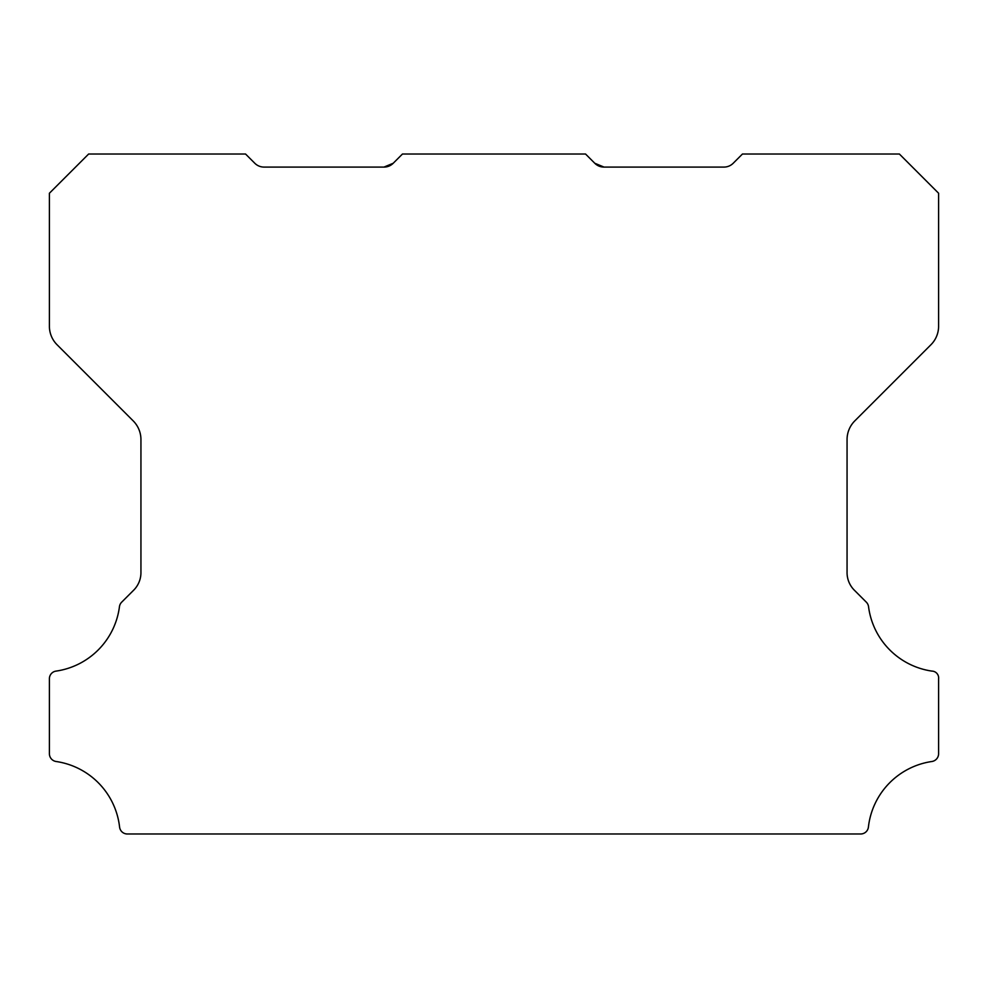<?xml version="1.0" encoding="UTF-8"?>
<svg xmlns="http://www.w3.org/2000/svg" width="988" height="988" viewBox="0 0 988 988"><rect width="100%" height="100%" fill="white"/><g stroke="black" fill="none" stroke-linecap="round" stroke-linejoin="round"><path stroke-width="1.48" d="M594.776 163.255L604.026 167.083L723.957 167.083A13.079 13.079 0 0 0 733.207 163.255L742.457 154.017L899.376 154.017L938.6 193.24L938.6 326.25A26.157 26.157 0 0 1 930.943 344.738L854.719 420.962A26.429 26.429 0 0 0 847.062 439.45L847.062 572.089A24.935 24.935 0 0 0 854.731 590.577L866.328 602.174A7.842 7.842 0 0 1 868.551 606.718A74.755 74.755 0 0 0 931.894 671.099A6.891 6.891 0 0 1 938.6 678.867L938.6 753.733A7.892 7.892 0 0 1 931.894 761.501A74.779 74.779 0 0 0 868.415 827.03A7.78 7.78 0 0 1 860.622 833.983L127.378 833.983A7.78 7.78 0 0 1 119.585 827.03A74.779 74.779 0 0 0 56.106 761.501A7.892 7.892 0 0 1 49.4 753.733L49.4 678.867A7.706 7.706 0 0 1 56.106 671.099A74.755 74.755 0 0 0 119.449 606.718A7.842 7.842 0 0 1 121.672 602.174L133.281 590.577A24.935 24.935 0 0 0 140.938 572.089L140.938 439.45A26.429 26.429 0 0 0 133.281 420.962L57.057 344.738A26.157 26.157 0 0 1 49.4 326.25L49.4 193.24L88.636 154.017L245.543 154.017L254.793 163.255A13.079 13.079 0 0 0 264.043 167.083L383.974 167.083L393.224 163.255A12.844 12.844 0 0 1 383.974 167.083L393.224 163.255L402.462 154.017L585.538 154.017L594.776 163.255A12.844 12.844 0 0 0 604.026 167.083L594.776 163.255L604.026 167.083L594.776 163.255L604.026 167.083L594.776 163.255L604.026 167.083L594.776 163.255L604.026 167.083L594.776 163.255L604.026 167.083L594.776 163.255L604.026 167.083L594.776 163.255L604.026 167.083L594.776 163.255L604.026 167.083L594.776 163.255L604.026 167.083L594.776 163.255L599.741 166.379"/></g></svg>
